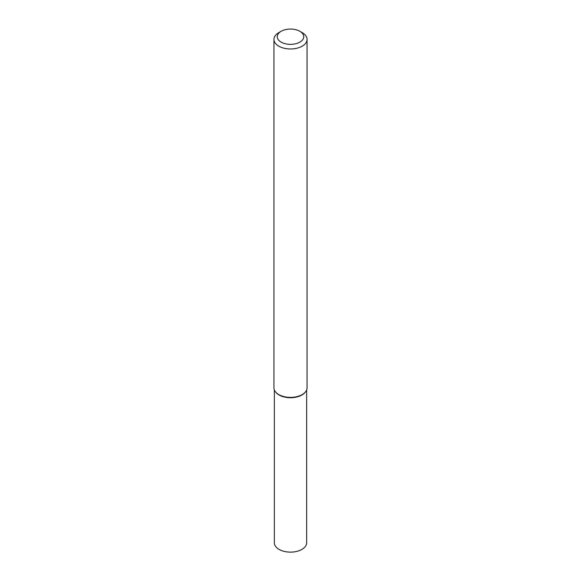 <?xml version="1.0" encoding="UTF-8"?>
<svg xmlns="http://www.w3.org/2000/svg" width="581" height="581" viewBox="0 0 581 581"><rect width="100%" height="100%" fill="white"/><g stroke="black" fill="none" stroke-linecap="round" stroke-linejoin="round"><path stroke-width="0.87" d="M299.869 31.294L302.214 32.645A16.566 9.565 180 0 1 307.066 39.406L307.066 387.817A16.566 9.565 180 0 1 305.621 391.725L305.243 392.211A16.152 9.325 180 0 1 301.924 395A16.152 9.325 180 0 1 275.757 392.211L275.379 391.725A16.566 9.565 180 0 1 273.934 387.817L273.934 39.406A16.566 9.565 180 0 1 278.786 32.645L281.131 31.294A13.254 7.655 180 0 1 299.869 31.294A13.254 7.655 180 0 1 299.869 42.115A13.254 7.655 180 0 1 281.131 42.115A13.254 7.655 180 0 1 281.131 31.294M305.621 391.725A16.566 9.565 180 0 1 302.214 394.579A16.566 9.565 180 0 1 275.379 391.725M307.066 39.406A16.566 9.565 180 0 1 302.214 46.168A16.566 9.565 180 0 1 284.16 48.245A16.566 9.565 180 0 1 273.934 39.406M306.652 389.945L306.652 542.807A16.152 9.325 180 0 1 301.924 549.401A16.152 9.325 180 0 1 284.32 551.42A16.152 9.325 180 0 1 274.348 542.807L274.348 389.945M305.424 391.964A16.152 9.325 180 0 1 301.924 395A16.152 9.325 180 0 1 275.576 391.964"/></g></svg>
